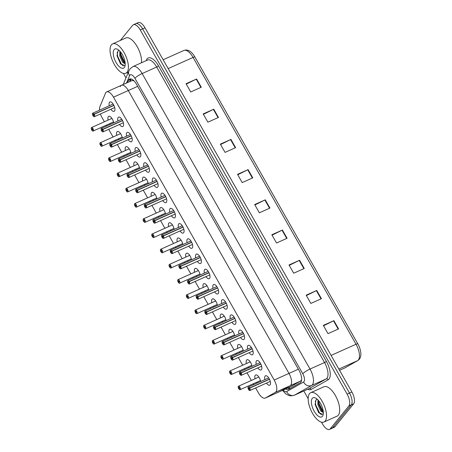 <?xml version="1.0" encoding="UTF-8"?>
<svg xmlns="http://www.w3.org/2000/svg" width="452" height="452" viewBox="0 0 452 452"><rect width="100%" height="100%" fill="white"/><g stroke="black" fill="none" stroke-linecap="round" stroke-linejoin="round"><path stroke-width="0.68" d="M248.56 367.815A5.153 2.249 65.9 0 1 247.99 367.058M246.413 363.532A5.153 2.249 65.9 0 1 246.606 360.052A5.153 2.249 65.9 0 1 247.001 359.747A5.153 2.249 65.9 0 1 249.922 361.414A5.153 2.249 65.9 0 1 251.979 366.284M239.916 352.6A5.153 2.249 65.9 0 1 239.345 351.848M237.769 348.322A5.153 2.249 65.9 0 1 237.967 344.836A5.153 2.249 65.9 0 1 238.357 344.531A5.153 2.249 65.9 0 1 241.278 346.198A5.153 2.249 65.9 0 1 243.334 351.068M231.271 337.384A5.153 2.249 65.9 0 1 230.701 336.633M229.124 333.107A5.153 2.249 65.9 0 1 229.322 329.621A5.153 2.249 65.9 0 1 229.712 329.316A5.153 2.249 65.9 0 1 232.633 330.983A5.153 2.249 65.9 0 1 234.695 335.853M222.627 322.169A5.153 2.249 65.9 0 1 222.062 321.417M220.48 317.892A5.153 2.249 65.9 0 1 220.678 314.406A5.153 2.249 65.9 0 1 221.073 314.1A5.153 2.249 65.9 0 1 223.989 315.773A5.153 2.249 65.9 0 1 226.051 320.637M213.988 306.953A5.153 2.249 65.9 0 1 213.417 306.202M211.841 302.676A5.153 2.249 65.9 0 1 212.033 299.196A5.153 2.249 65.9 0 1 212.429 298.885A5.153 2.249 65.9 0 1 215.35 300.557A5.153 2.249 65.9 0 1 217.406 305.422M205.344 291.743A5.153 2.249 65.9 0 1 204.773 290.986M203.197 287.461A5.153 2.249 65.9 0 1 203.394 283.98A5.153 2.249 65.9 0 1 203.784 283.675A5.153 2.249 65.9 0 1 206.705 285.342A5.153 2.249 65.9 0 1 208.762 290.212M196.699 276.528A5.153 2.249 65.9 0 1 196.134 275.776M194.552 272.251A5.153 2.249 65.9 0 1 194.75 268.765A5.153 2.249 65.9 0 1 195.14 268.46A5.153 2.249 65.9 0 1 198.061 270.126A5.153 2.249 65.9 0 1 200.123 274.997M188.06 261.312A5.153 2.249 65.9 0 1 187.49 260.561M185.913 257.035A5.153 2.249 65.9 0 1 186.105 253.549A5.153 2.249 65.9 0 1 186.501 253.244A5.153 2.249 65.9 0 1 189.416 254.911A5.153 2.249 65.9 0 1 191.478 259.781M179.416 246.097A5.153 2.249 65.9 0 1 178.845 245.346M177.269 241.82A5.153 2.249 65.9 0 1 177.466 238.334A5.153 2.249 65.9 0 1 177.856 238.029A5.153 2.249 65.9 0 1 180.777 239.701A5.153 2.249 65.9 0 1 182.834 244.566M170.771 230.882A5.153 2.249 65.9 0 1 170.201 230.13M168.624 226.605A5.153 2.249 65.9 0 1 168.822 223.124A5.153 2.249 65.9 0 1 169.212 222.813A5.153 2.249 65.9 0 1 172.133 224.486A5.153 2.249 65.9 0 1 174.189 229.35M162.127 215.672A5.153 2.249 65.9 0 1 161.562 214.915M159.98 211.389A5.153 2.249 65.9 0 1 160.177 207.909A5.153 2.249 65.9 0 1 160.567 207.604A5.153 2.249 65.9 0 1 163.488 209.27A5.153 2.249 65.9 0 1 165.551 214.141M153.488 200.456A5.153 2.249 65.9 0 1 152.917 199.705M151.341 196.179A5.153 2.249 65.9 0 1 151.533 192.693A5.153 2.249 65.9 0 1 151.928 192.388A5.153 2.249 65.9 0 1 154.85 194.055A5.153 2.249 65.9 0 1 156.906 198.925M144.843 185.241A5.153 2.249 65.9 0 1 144.273 184.489M142.696 180.964A5.153 2.249 65.9 0 1 142.894 177.478A5.153 2.249 65.9 0 1 143.284 177.173A5.153 2.249 65.9 0 1 146.205 178.839A5.153 2.249 65.9 0 1 148.262 183.71M136.199 170.025A5.153 2.249 65.9 0 1 135.634 169.274M134.052 165.748A5.153 2.249 65.9 0 1 134.25 162.262A5.153 2.249 65.9 0 1 134.639 161.957A5.153 2.249 65.9 0 1 137.561 163.63A5.153 2.249 65.9 0 1 139.623 168.494M127.56 154.81A5.153 2.249 65.9 0 1 126.989 154.059M125.407 150.533A5.153 2.249 65.9 0 1 125.605 147.053A5.153 2.249 65.9 0 1 126.001 146.742A5.153 2.249 65.9 0 1 128.916 148.414A5.153 2.249 65.9 0 1 130.978 153.279M118.916 139.6A5.153 2.249 65.9 0 1 118.345 138.843M116.769 135.317A5.153 2.249 65.9 0 1 116.966 131.837A5.153 2.249 65.9 0 1 117.356 131.532A5.153 2.249 65.9 0 1 120.277 133.199A5.153 2.249 65.9 0 1 122.334 138.069M110.271 124.385A5.153 2.249 65.9 0 1 109.7 123.633M108.124 120.108A5.153 2.249 65.9 0 1 108.322 116.622A5.153 2.249 65.9 0 1 108.712 116.317A5.153 2.249 65.9 0 1 111.633 117.983A5.153 2.249 65.9 0 1 113.689 122.854M257.199 383.025A5.153 2.249 65.9 0 1 256.634 382.273M255.052 378.748A5.153 2.249 65.9 0 1 255.25 375.267A5.153 2.249 65.9 0 1 255.64 374.957A5.153 2.249 65.9 0 1 258.561 376.629A5.153 2.249 65.9 0 1 260.623 381.494M256.25 364.368A5.153 2.249 65.9 0 1 256.442 360.888A5.153 2.249 65.9 0 1 256.838 360.583A5.153 2.249 65.9 0 1 260.753 363.86A5.153 2.249 65.9 0 1 261.437 369.674A5.153 2.249 65.9 0 1 261.047 369.985A5.153 2.249 65.9 0 1 257.826 367.894M247.606 349.159A5.153 2.249 65.9 0 1 247.803 345.673A5.153 2.249 65.9 0 1 248.193 345.368A5.153 2.249 65.9 0 1 252.114 348.645A5.153 2.249 65.9 0 1 252.792 354.464A5.153 2.249 65.9 0 1 252.402 354.769A5.153 2.249 65.9 0 1 249.182 352.684M238.961 333.943A5.153 2.249 65.9 0 1 239.159 330.457A5.153 2.249 65.9 0 1 239.549 330.152A5.153 2.249 65.9 0 1 243.47 333.429A5.153 2.249 65.9 0 1 244.153 339.249A5.153 2.249 65.9 0 1 243.758 339.554A5.153 2.249 65.9 0 1 240.543 337.469M230.317 318.728A5.153 2.249 65.9 0 1 230.514 315.247A5.153 2.249 65.9 0 1 230.91 314.937A5.153 2.249 65.9 0 1 234.825 318.219A5.153 2.249 65.9 0 1 235.509 324.033A5.153 2.249 65.9 0 1 235.113 324.338A5.153 2.249 65.9 0 1 231.899 322.253M221.678 303.512A5.153 2.249 65.9 0 1 221.875 300.032A5.153 2.249 65.9 0 1 222.265 299.721A5.153 2.249 65.9 0 1 226.181 303.004A5.153 2.249 65.9 0 1 226.864 308.818A5.153 2.249 65.9 0 1 226.475 309.123A5.153 2.249 65.9 0 1 223.254 307.038M213.033 288.297A5.153 2.249 65.9 0 1 213.231 284.816A5.153 2.249 65.9 0 1 213.621 284.511A5.153 2.249 65.9 0 1 217.542 287.788A5.153 2.249 65.9 0 1 218.22 293.602A5.153 2.249 65.9 0 1 217.83 293.913A5.153 2.249 65.9 0 1 214.61 291.822M204.389 273.087A5.153 2.249 65.9 0 1 204.587 269.601A5.153 2.249 65.9 0 1 204.976 269.296A5.153 2.249 65.9 0 1 208.897 272.573A5.153 2.249 65.9 0 1 209.581 278.392A5.153 2.249 65.9 0 1 209.186 278.698A5.153 2.249 65.9 0 1 205.971 276.613M195.75 257.872A5.153 2.249 65.9 0 1 195.942 254.386A5.153 2.249 65.9 0 1 196.337 254.08A5.153 2.249 65.9 0 1 200.253 257.357A5.153 2.249 65.9 0 1 200.937 263.177A5.153 2.249 65.9 0 1 200.547 263.482A5.153 2.249 65.9 0 1 197.326 261.397M187.105 242.656A5.153 2.249 65.9 0 1 187.303 239.176A5.153 2.249 65.9 0 1 187.693 238.865A5.153 2.249 65.9 0 1 191.614 242.148A5.153 2.249 65.9 0 1 192.292 247.962A5.153 2.249 65.9 0 1 191.902 248.267A5.153 2.249 65.9 0 1 188.682 246.182M178.461 227.441A5.153 2.249 65.9 0 1 178.659 223.96A5.153 2.249 65.9 0 1 179.048 223.65A5.153 2.249 65.9 0 1 182.97 226.932A5.153 2.249 65.9 0 1 183.653 232.746A5.153 2.249 65.9 0 1 183.258 233.051A5.153 2.249 65.9 0 1 180.037 230.966M169.816 212.225A5.153 2.249 65.9 0 1 170.014 208.745A5.153 2.249 65.9 0 1 170.41 208.44A5.153 2.249 65.9 0 1 174.325 211.717A5.153 2.249 65.9 0 1 175.009 217.531A5.153 2.249 65.9 0 1 174.613 217.841A5.153 2.249 65.9 0 1 171.398 215.751M161.178 197.015A5.153 2.249 65.9 0 1 161.37 193.529A5.153 2.249 65.9 0 1 161.765 193.224A5.153 2.249 65.9 0 1 165.681 196.501A5.153 2.249 65.9 0 1 166.364 202.321A5.153 2.249 65.9 0 1 165.974 202.626A5.153 2.249 65.9 0 1 162.754 200.541M152.533 181.8A5.153 2.249 65.9 0 1 152.731 178.314A5.153 2.249 65.9 0 1 153.121 178.009A5.153 2.249 65.9 0 1 157.042 181.286A5.153 2.249 65.9 0 1 157.72 187.105A5.153 2.249 65.9 0 1 157.33 187.41A5.153 2.249 65.9 0 1 154.109 185.326M143.889 166.585A5.153 2.249 65.9 0 1 144.086 163.104A5.153 2.249 65.9 0 1 144.476 162.793A5.153 2.249 65.9 0 1 148.397 166.076A5.153 2.249 65.9 0 1 149.081 171.89A5.153 2.249 65.9 0 1 148.685 172.195A5.153 2.249 65.9 0 1 145.471 170.11M135.25 151.369A5.153 2.249 65.9 0 1 135.442 147.889A5.153 2.249 65.9 0 1 135.837 147.578A5.153 2.249 65.9 0 1 139.753 150.861A5.153 2.249 65.9 0 1 140.436 156.674A5.153 2.249 65.9 0 1 140.047 156.98A5.153 2.249 65.9 0 1 136.826 154.895M126.605 136.154A5.153 2.249 65.9 0 1 126.803 132.673A5.153 2.249 65.9 0 1 127.193 132.368A5.153 2.249 65.9 0 1 131.108 135.645A5.153 2.249 65.9 0 1 131.792 141.459A5.153 2.249 65.9 0 1 131.402 141.77A5.153 2.249 65.9 0 1 128.182 139.679M117.961 120.944A5.153 2.249 65.9 0 1 118.158 117.458A5.153 2.249 65.9 0 1 118.548 117.153A5.153 2.249 65.9 0 1 122.469 120.43A5.153 2.249 65.9 0 1 123.147 126.249A5.153 2.249 65.9 0 1 122.758 126.554A5.153 2.249 65.9 0 1 119.537 124.469M109.316 105.728A5.153 2.249 65.9 0 1 109.514 102.242A5.153 2.249 65.9 0 1 109.904 101.937A5.153 2.249 65.9 0 1 113.825 105.214A5.153 2.249 65.9 0 1 114.509 111.034A5.153 2.249 65.9 0 1 114.113 111.339A5.153 2.249 65.9 0 1 110.898 109.254M264.889 379.584A5.153 2.249 65.9 0 1 265.087 376.104A5.153 2.249 65.9 0 1 265.477 375.793A5.153 2.249 65.9 0 1 269.398 379.075A5.153 2.249 65.9 0 1 270.081 384.889A5.153 2.249 65.9 0 1 269.686 385.194A5.153 2.249 65.9 0 1 266.471 383.11M279.89 391.517A9.656 4.221 -114.1 0 0 280.054 391.455A9.656 4.221 -114.1 0 0 280.212 391.37L290.178 385.709A9.656 4.221 -114.1 0 0 290.755 385.217A9.656 4.221 -114.1 0 0 288.992 373.397L128.306 90.541A9.656 4.221 -114.1 0 0 121.447 85.304A9.656 4.221 -114.1 0 0 120.277 86.626M255.623 387.963L258.391 392.839A9.656 4.221 -114.1 0 0 265.251 398.076A9.656 4.221 -114.1 0 0 265.409 397.997L275.381 392.336A9.656 4.221 -114.1 0 0 275.957 391.839A9.656 4.221 -114.1 0 0 274.189 380.025L113.503 97.169A9.656 4.221 -114.1 0 0 106.644 91.931A9.656 4.221 -114.1 0 0 105.474 93.253L99.909 106.661A9.656 4.221 -114.1 0 0 99.559 110.096M100.417 113.944A9.656 4.221 -114.1 0 0 102.112 117.729L104.406 121.769M106.322 125.142L106.779 125.95M108.695 129.323L113.045 136.984M114.966 140.357L115.424 141.16M117.339 144.538L121.69 152.2M123.605 155.573L124.063 156.375M125.984 159.748L130.334 167.415M132.25 170.788L132.707 171.59M134.623 174.964L138.979 182.625M140.894 186.004L141.352 186.806M143.267 190.179L147.618 197.84M149.539 201.213L149.991 202.021M151.912 205.394L156.262 213.056M158.177 216.429L158.635 217.231M160.55 220.61L164.907 228.271M166.822 231.644L167.28 232.447M169.195 235.82L173.551 243.487M175.466 246.86L175.924 247.662M177.839 251.035L182.19 258.697M184.111 262.075L184.563 262.878M186.484 266.251L190.834 273.912M192.75 277.285L193.207 278.093M195.123 281.466L199.479 289.127M201.394 292.5L201.852 293.303M203.767 296.681L208.118 304.343M210.039 307.716L210.491 308.518M212.412 311.891L216.762 319.558M218.678 322.931L219.135 323.734M221.051 327.107L225.407 334.768M227.322 338.147L227.78 338.949M229.695 342.322L234.051 349.984M235.967 353.357L236.424 354.165M238.34 357.538L242.69 365.199M244.611 368.572L245.063 369.374M246.984 372.753L251.335 380.414M253.25 383.788L253.708 384.59M291.178 386.46L280.212 391.37A9.656 4.221 -114.1 0 1 280.054 391.455L291.02 386.545L301.676 380.33M265.409 397.997L280.212 391.37L290.178 385.709A9.656 4.221 -114.1 0 0 290.755 385.217A9.656 4.221 -114.1 0 0 288.992 373.397L128.306 90.541A9.656 4.221 -114.1 0 0 121.447 85.304L106.644 91.931M134.063 80.925L132.182 80.501L121.447 85.304M135.041 24.238A9.656 4.221 65.9 0 1 135.775 23.662A9.656 4.221 65.9 0 1 142.634 28.905L349.503 393.059A9.656 4.221 65.9 0 1 351.266 404.873L332.621 427.761A9.656 4.221 65.9 0 1 331.887 428.338A9.656 4.221 65.9 0 0 332.621 427.761L351.266 404.873A9.656 4.221 65.9 0 0 349.503 393.059L142.634 28.905A9.656 4.221 65.9 0 0 135.775 23.662L138.154 22.6A9.656 4.221 65.9 0 1 145.013 27.838L351.882 391.991A9.656 4.221 65.9 0 1 353.645 403.805L335.005 426.694A9.656 4.221 65.9 0 1 334.265 427.27L329.508 429.4A9.656 4.221 65.9 0 1 322.655 424.162L321.525 422.179M186.258 84.112L196.236 79.173A2.576 0.497 -29.6 0 1 196.614 78.993L186.038 83.727L190.721 91.965L201.293 87.23L196.614 78.993M203.423 114.322L213.395 109.378A2.576 0.497 -29.6 0 1 213.773 109.203L203.202 113.932L207.88 122.176L218.452 117.441L213.773 109.203M220.582 144.527L230.554 139.589A2.576 0.497 -29.6 0 1 230.932 139.414L220.361 144.143L225.045 152.38L235.616 147.651L230.932 139.414M237.741 174.738L247.719 169.799A2.576 0.497 -29.6 0 1 248.097 169.619L237.526 174.353L242.204 182.591L252.775 177.856L248.097 169.619M323.547 325.785L333.519 320.841A2.576 0.497 -29.6 0 1 333.904 320.666L323.327 325.395L328.011 333.638L338.582 328.903L333.904 320.666M306.388 295.574L316.36 290.636A2.576 0.497 -29.6 0 1 316.739 290.455L306.168 295.19L310.846 303.428L321.423 298.693L316.739 290.455M289.223 265.364L299.201 260.425A2.576 0.497 -29.6 0 1 299.58 260.245L289.009 264.979L293.687 273.217L304.258 268.488L299.58 260.245M272.064 235.153L282.037 230.215A2.576 0.497 -29.6 0 1 282.415 230.04L271.844 234.769L276.528 243.006L287.099 238.277L282.415 230.04M254.905 204.948L264.878 200.01A2.576 0.497 -29.6 0 1 265.256 199.829L254.685 204.564L259.363 212.802L269.934 208.067L265.256 199.829M194.88 56.992A3.22 0.621 150.4 0 0 193.077 57.427A12.876 5.622 -114.1 0 0 183.936 50.443C186.868 49.375 189.721 50.426 192.501 53.602A11.3 4.938 65.9 0 1 194.88 56.992L357.814 343.814A11.3 4.938 65.9 0 1 360.747 352.277C361.125 355.193 360.651 357.526 359.306 359.289L357.826 360.549L344.531 368.069A12.876 5.622 -114.1 0 0 344.746 367.968A3.22 2.893 60.4 0 0 344.966 367.855M285.607 388.963A9.656 4.221 -114.1 0 0 288.382 389.471A9.656 4.221 -114.1 0 0 288.54 389.392L300.258 382.742A9.656 4.221 -114.1 0 0 300.834 382.245A9.656 4.221 -114.1 0 0 299.066 370.431L136.504 84.27A9.656 4.221 -114.1 0 0 129.645 79.032A9.656 4.221 -114.1 0 0 128.475 80.354L127.56 82.569M120.334 40.437L132.662 25.306A9.656 4.221 65.9 0 1 133.396 24.73A9.656 4.221 65.9 0 1 140.256 29.968L347.125 394.121A9.656 4.221 65.9 0 1 348.887 405.936L330.242 428.824A9.656 4.221 65.9 0 1 329.508 429.4M308.168 398.67L303.812 390.991M125.967 77.93L123.396 73.405M129.673 81.626L130.588 79.411A9.656 4.221 65.9 0 1 130.854 78.897M289.777 388.692A9.656 4.221 65.9 0 1 287.726 388.019M248.063 387.415A1.932 0.842 65.9 0 1 248.199 387.104A1.932 0.842 65.9 0 1 248.346 386.991A1.932 0.842 65.9 0 1 249.679 387.969L249.606 388.019A1.864 0.814 -114.1 0 0 248.176 387.183A1.864 0.814 -114.1 0 0 248.521 389.471A1.864 0.814 -114.1 0 0 249.99 390.37A1.864 0.814 -114.1 0 0 249.685 388.155L269.499 379.273M249.685 388.155L249.346 389.364L248.769 388.228L249.391 388.46M249.679 387.969L269.426 379.126M249.261 388.517L249.606 388.019M238.729 388.714L238.724 388.703A1.864 0.814 -114.1 0 0 240.148 389.534A1.864 0.814 -114.1 0 0 239.809 387.251A1.864 0.814 -114.1 0 0 238.34 386.347A1.864 0.814 -114.1 0 0 238.645 388.562L238.882 388.466M238.645 388.562L238.984 387.353L239.56 388.488L239.063 388.206L239.56 387.98M239.063 388.206L238.724 388.703M239.04 388.155L239.543 387.929M239.554 371.894A1.932 0.842 65.9 0 1 239.701 371.776A1.932 0.842 65.9 0 1 241.035 372.753L240.961 372.804A1.864 0.814 -114.1 0 0 239.532 371.968A1.864 0.814 -114.1 0 0 239.876 374.256A1.864 0.814 -114.1 0 0 241.345 375.154A1.864 0.814 -114.1 0 0 241.04 372.94L260.855 364.063M241.04 372.94L240.701 374.149L240.125 373.013L240.752 373.245M241.035 372.753L260.781 363.911M240.622 373.301L240.961 372.804M230.78 356.99A1.932 0.842 65.9 0 1 230.915 356.679A1.932 0.842 65.9 0 1 231.062 356.56A1.932 0.842 65.9 0 1 232.39 357.538L232.322 357.588A1.864 0.814 -114.1 0 0 230.893 356.758A1.864 0.814 -114.1 0 0 231.232 359.041A1.864 0.814 -114.1 0 0 232.701 359.945A1.864 0.814 -114.1 0 0 232.396 357.73L252.21 348.848M232.396 357.73L232.057 358.939L231.486 357.798L232.108 358.029M232.39 357.538L252.137 348.701M231.978 358.086L232.322 357.588M222.135 341.774A1.932 0.842 65.9 0 1 222.271 341.463A1.932 0.842 65.9 0 1 222.418 341.35A1.932 0.842 65.9 0 1 223.746 342.322L223.678 342.373A1.864 0.814 -114.1 0 0 222.248 341.542A1.864 0.814 -114.1 0 0 222.593 343.825A1.864 0.814 -114.1 0 0 224.056 344.729A1.864 0.814 -114.1 0 0 223.757 342.514L243.566 333.632M223.757 342.514L223.361 342.921L223.463 343.684L222.842 342.588L223.463 342.814M223.746 342.322L243.498 333.486M223.333 342.87L223.678 342.373M213.626 326.248A1.932 0.842 65.9 0 1 213.773 326.135A1.932 0.842 65.9 0 1 215.107 327.112L215.033 327.158A1.864 0.814 -114.1 0 0 213.604 326.327A1.864 0.814 -114.1 0 0 213.949 328.61A1.864 0.814 -114.1 0 0 215.418 329.514A1.864 0.814 -114.1 0 0 215.112 327.299L234.927 318.417M215.112 327.299L214.717 327.706L214.824 328.468L214.197 327.372L214.819 327.598M215.107 327.112L234.854 318.27M214.689 327.66L215.033 327.158M230.113 373.488L230.079 373.488A1.864 0.814 -114.1 0 0 231.509 374.318A1.864 0.814 -114.1 0 0 231.164 372.036A1.864 0.814 -114.1 0 0 229.695 371.132A1.864 0.814 -114.1 0 0 230 373.346L230.243 373.25M230 373.346L230.339 372.137L230.915 373.279L230.424 372.99L230.915 372.764M230.424 372.99L230.079 373.488C230.927 374.476 231.384 374.798 231.447 374.465A1.932 0.842 65.9 0 1 230.938 374.392M230.396 372.94L230.899 372.714M221.469 358.278L221.435 358.272A1.864 0.814 -114.1 0 0 222.864 359.103A1.864 0.814 -114.1 0 0 222.525 356.82A1.864 0.814 -114.1 0 0 221.056 355.922A1.864 0.814 -114.1 0 0 221.356 358.137L221.599 358.041M221.356 358.137L221.695 356.927L222.271 358.063L221.779 357.775L222.277 357.555M221.779 357.775L221.435 358.272M221.751 357.724L222.26 357.498M212.434 340.627A1.932 0.842 65.9 0 1 212.581 340.514L212.417 340.638C212.141 340.881 212.237 341.644 212.711 342.927L213.056 341.712L213.626 342.848L213.135 342.559L212.796 343.057A1.864 0.814 -114.1 0 0 214.22 343.893A1.864 0.814 -114.1 0 0 213.881 341.605A1.864 0.814 -114.1 0 0 212.412 340.706A1.864 0.814 -114.1 0 0 212.717 342.921L212.954 342.825M213.135 342.559L213.632 342.339M213.107 342.514L213.615 342.288M309.558 393.613A16.097 7.029 65.9 0 1 310.778 392.652A16.097 7.029 65.9 0 1 323.027 402.901A16.097 7.029 65.9 0 1 325.157 421.078A16.097 7.029 65.9 0 1 323.931 422.038A16.097 7.029 65.9 0 1 311.688 411.789A16.097 7.029 65.9 0 1 309.558 393.613M310.778 392.652L323.943 386.759A16.097 7.029 65.9 0 1 336.186 397.009A16.097 7.029 65.9 0 1 338.316 415.185A16.097 7.029 65.9 0 1 337.096 416.145L323.931 422.038M318.558 400.591L318.716 404.325L321.638 410.727L323.321 412.128M317.999 399.958L317.875 404.698L320.847 411.162L323.344 412.619M322.445 416.298A10.498 4.582 65.9 0 1 314.191 411.23A10.498 4.582 65.9 0 1 312.27 398.393A10.498 4.582 65.9 0 1 315.637 398.059A10.498 4.582 65.9 0 1 321.541 405.472A10.498 4.582 65.9 0 1 323.135 414.812A10.498 4.582 65.9 0 1 322.445 416.298M317.344 399.302L316.055 399.8L315.146 404.54L318.711 412.744L322.982 414.343L323.299 413.868M318.49 402.856L322.022 411.156M315.101 404.15L318.909 412.964M318.683 400.738L319.072 403.433L323.316 411.998M315.321 401.031L315.711 404.935L319.75 413.281L321.536 414.795M111.424 44.838A16.097 7.029 65.9 0 1 112.65 43.878A16.097 7.029 65.9 0 1 124.893 54.127A16.097 7.029 65.9 0 1 127.023 72.297A16.097 7.029 65.9 0 1 125.797 73.258A16.097 7.029 65.9 0 1 113.554 63.009A16.097 7.029 65.9 0 1 111.424 44.838M112.65 43.878L125.809 37.985A16.097 7.029 65.9 0 1 136.414 45.336A16.097 7.029 65.9 0 1 141.493 62.755M120.43 51.816L120.582 55.551L123.503 61.952L125.193 63.353M119.87 51.183L119.746 55.924L122.712 62.382L125.21 63.845M124.311 67.523A10.498 4.582 65.9 0 1 116.057 62.455A10.498 4.582 65.9 0 1 114.136 49.613A10.498 4.582 65.9 0 1 117.509 49.285A10.498 4.582 65.9 0 1 123.407 56.698A10.498 4.582 65.9 0 1 125.006 66.032A10.498 4.582 65.9 0 1 124.311 67.523M119.215 50.528L117.921 51.019L117.017 55.76L120.582 63.969L124.848 65.568L125.164 65.094M120.362 54.082L123.888 62.376M116.966 55.376L120.774 64.19M120.548 51.963L120.938 54.658L125.181 63.223M117.192 52.251L117.582 56.161L121.622 64.506L123.402 66.015M204.846 311.343A1.932 0.842 65.9 0 1 204.982 311.032A1.932 0.842 65.9 0 1 205.129 310.919A1.932 0.842 65.9 0 1 206.462 311.897L206.389 311.948A1.864 0.814 -114.1 0 0 204.965 311.112A1.864 0.814 -114.1 0 0 205.304 313.4A1.864 0.814 -114.1 0 0 206.773 314.298A1.864 0.814 -114.1 0 0 206.468 312.083L226.282 303.202M206.468 312.083L206.129 313.292L205.558 312.157L206.18 312.388M206.462 311.897L226.209 303.055M206.05 312.445L206.389 311.948M196.208 296.128A1.932 0.842 65.9 0 1 196.343 295.823A1.932 0.842 65.9 0 1 196.49 295.704A1.932 0.842 65.9 0 1 197.818 296.681L197.75 296.732A1.864 0.814 -114.1 0 0 196.321 295.902A1.864 0.814 -114.1 0 0 196.66 298.184A1.864 0.814 -114.1 0 0 198.129 299.083A1.864 0.814 -114.1 0 0 197.829 296.868L217.638 287.992M197.829 296.868L197.49 298.077L196.914 296.941L197.535 297.173M197.818 296.681L217.565 287.839M197.405 297.23L197.75 296.732M187.563 280.918A1.932 0.842 65.9 0 1 187.699 280.607A1.932 0.842 65.9 0 1 187.846 280.489A1.932 0.842 65.9 0 1 189.173 281.466L189.105 281.517A1.864 0.814 -114.1 0 0 187.676 280.686A1.864 0.814 -114.1 0 0 188.021 282.969A1.864 0.814 -114.1 0 0 189.484 283.873A1.864 0.814 -114.1 0 0 189.185 281.658L208.999 272.776M189.185 281.658L188.789 282.065L188.896 282.828L188.269 281.726L188.891 281.958M189.173 281.466L208.926 272.629M188.761 282.014L189.105 281.517M204.185 327.847L204.151 327.841A1.864 0.814 -114.1 0 0 205.581 328.677A1.864 0.814 -114.1 0 0 205.236 326.395A1.864 0.814 -114.1 0 0 203.767 325.491A1.864 0.814 -114.1 0 0 204.072 327.706L204.31 327.61M203.654 325.722A1.932 0.842 65.9 0 1 203.762 325.451C203.496 325.666 203.598 326.429 204.067 327.711L204.411 326.497L204.988 327.632L204.49 327.344L204.988 327.124M204.49 327.344L204.151 327.841M204.468 327.299L204.971 327.073M195.541 312.631L195.507 312.631A1.864 0.814 -114.1 0 0 196.936 313.462A1.864 0.814 -114.1 0 0 196.592 311.179A1.864 0.814 -114.1 0 0 195.128 310.275A1.864 0.814 -114.1 0 0 195.428 312.49L195.671 312.394M195.145 310.196A1.932 0.842 65.9 0 1 195.292 310.083L195.128 310.213C194.852 310.451 194.953 311.213 195.422 312.496L195.767 311.281L196.343 312.417L195.852 312.134L196.349 311.908M195.852 312.134L195.507 312.631C196.354 313.62 196.812 313.942 196.874 313.609A1.932 0.842 65.9 0 1 196.366 313.535M195.823 312.083L196.326 311.857M186.902 297.416L186.862 297.416A1.864 0.814 -114.1 0 0 188.292 298.247A1.864 0.814 -114.1 0 0 187.953 295.964A1.864 0.814 -114.1 0 0 186.484 295.06A1.864 0.814 -114.1 0 0 186.783 297.275L187.026 297.179M186.506 294.986A1.932 0.842 65.9 0 1 186.653 294.868L186.484 294.998C186.213 295.235 186.309 295.998 186.783 297.286L187.122 296.066L187.699 297.207L187.207 296.919L187.704 296.693M187.207 296.919L186.862 297.416C187.71 298.405 188.168 298.727 188.23 298.393A1.932 0.842 65.9 0 1 187.727 298.32M187.179 296.868L187.687 296.642M178.919 265.703A1.932 0.842 65.9 0 1 179.054 265.392A1.932 0.842 65.9 0 1 179.201 265.279A1.932 0.842 65.9 0 1 180.534 266.251L180.461 266.301A1.864 0.814 -114.1 0 0 179.032 265.471A1.864 0.814 -114.1 0 0 179.376 267.753A1.864 0.814 -114.1 0 0 180.845 268.657A1.864 0.814 -114.1 0 0 180.54 266.443L200.355 257.561M180.54 266.443L180.201 267.652L179.625 266.516L180.252 266.742M180.534 266.251L200.281 257.414M180.122 266.799L180.461 266.301M170.274 250.487A1.932 0.842 65.9 0 1 170.415 250.176A1.932 0.842 65.9 0 1 170.562 250.063A1.932 0.842 65.9 0 1 171.89 251.041L171.816 251.086A1.864 0.814 -114.1 0 0 170.393 250.255A1.864 0.814 -114.1 0 0 170.732 252.538A1.864 0.814 -114.1 0 0 172.201 253.442A1.864 0.814 -114.1 0 0 171.896 251.227L191.71 242.345M171.896 251.227L171.557 252.436L170.986 251.301L171.607 251.527M171.89 251.041L191.637 242.199M171.477 251.589L171.816 251.086M161.771 234.961A1.932 0.842 65.9 0 1 161.918 234.848A1.932 0.842 65.9 0 1 163.245 235.825L163.178 235.876A1.864 0.814 -114.1 0 0 161.748 235.04A1.864 0.814 -114.1 0 0 162.087 237.328A1.864 0.814 -114.1 0 0 163.556 238.227A1.864 0.814 -114.1 0 0 163.257 236.012L183.066 227.13M163.257 236.012L162.918 237.221L162.341 236.085L162.963 236.317M163.245 235.825L182.998 226.983M162.833 236.373L163.178 235.876M152.991 220.056A1.932 0.842 65.9 0 1 153.126 219.751A1.932 0.842 65.9 0 1 153.273 219.632A1.932 0.842 65.9 0 1 154.607 220.61L154.533 220.661A1.864 0.814 -114.1 0 0 153.104 219.83A1.864 0.814 -114.1 0 0 153.448 222.113A1.864 0.814 -114.1 0 0 154.917 223.011A1.864 0.814 -114.1 0 0 154.612 220.796L174.427 211.92M154.612 220.796L154.273 222.005L153.697 220.87L154.318 221.101M154.607 220.61L174.353 211.768M154.188 221.158L154.533 220.661M144.346 204.846A1.932 0.842 65.9 0 1 144.482 204.536A1.932 0.842 65.9 0 1 144.629 204.417A1.932 0.842 65.9 0 1 145.962 205.394L145.889 205.445A1.864 0.814 -114.1 0 0 144.465 204.615A1.864 0.814 -114.1 0 0 144.804 206.897A1.864 0.814 -114.1 0 0 146.273 207.801A1.864 0.814 -114.1 0 0 145.968 205.587L165.782 196.705M145.968 205.587L145.629 206.796L145.052 205.654L145.68 205.886M145.962 205.394L165.709 196.558M145.55 205.942L145.889 205.445M178.257 282.206L178.224 282.201A1.864 0.814 -114.1 0 0 179.647 283.031A1.864 0.814 -114.1 0 0 179.308 280.748A1.864 0.814 -114.1 0 0 177.839 279.85A1.864 0.814 -114.1 0 0 178.144 282.065L178.382 281.969M177.862 279.771A1.932 0.842 65.9 0 1 178.009 279.652L177.845 279.782C177.568 280.025 177.664 280.782 178.139 282.071L178.483 280.856L179.054 281.991L178.563 281.703L179.06 281.483M178.563 281.703L178.224 282.201M178.534 281.652L179.043 281.426M169.217 264.556A1.932 0.842 65.9 0 1 169.364 264.443L169.201 264.567C168.924 264.81 169.025 265.573 169.494 266.855L169.839 265.64L170.415 266.776L169.924 266.488L169.579 266.985A1.864 0.814 -114.1 0 0 171.009 267.821A1.864 0.814 -114.1 0 0 170.664 265.533A1.864 0.814 -114.1 0 0 169.195 264.635A1.864 0.814 -114.1 0 0 169.5 266.849L169.737 266.753M169.924 266.488L170.415 266.268M169.895 266.443L170.398 266.217M160.573 249.34A1.932 0.842 65.9 0 1 160.72 249.227A1.932 0.842 65.9 0 1 162.195 250.453A1.932 0.842 65.9 0 1 162.449 252.634A1.932 0.842 65.9 0 1 162.302 252.753C162.24 253.086 161.782 252.764 160.935 251.781L160.935 251.77A1.864 0.814 -114.1 0 0 162.364 252.606A1.864 0.814 -114.1 0 0 162.019 250.323A1.864 0.814 -114.1 0 0 160.556 249.419A1.864 0.814 -114.1 0 0 160.855 251.634L161.098 251.538M160.855 251.634L161.195 250.425L161.771 251.561L161.279 251.272L161.776 251.052M161.279 251.272L160.935 251.77M161.251 251.227L161.76 251.001M151.934 234.125A1.932 0.842 65.9 0 1 152.081 234.012L151.912 234.142C151.64 234.379 151.736 235.142 152.211 236.424L152.556 235.209L153.126 236.345L152.635 236.063L152.29 236.56A1.864 0.814 -114.1 0 0 153.72 237.39A1.864 0.814 -114.1 0 0 153.381 235.108A1.864 0.814 -114.1 0 0 151.912 234.204A1.864 0.814 -114.1 0 0 152.211 236.419L152.454 236.323M152.635 236.063L153.132 235.837M152.607 236.012L153.115 235.786M143.29 218.915A1.932 0.842 65.9 0 1 143.437 218.796A1.932 0.842 65.9 0 1 144.906 220.028A1.932 0.842 65.9 0 1 145.16 222.209A1.932 0.842 65.9 0 1 145.013 222.322C144.956 222.655 144.499 222.333 143.646 221.356L143.651 221.344A1.864 0.814 -114.1 0 0 145.075 222.175A1.864 0.814 -114.1 0 0 144.736 219.892A1.864 0.814 -114.1 0 0 143.267 218.988A1.864 0.814 -114.1 0 0 143.572 221.203L143.809 221.107M143.572 221.203L143.911 219.994L144.487 221.135L143.99 220.847L144.487 220.621M143.99 220.847L143.651 221.344M143.968 220.796L144.47 220.57M135.707 189.631A1.932 0.842 65.9 0 1 135.843 189.32A1.932 0.842 65.9 0 1 135.99 189.207A1.932 0.842 65.9 0 1 137.318 190.179L137.25 190.23A1.864 0.814 -114.1 0 0 135.82 189.399A1.864 0.814 -114.1 0 0 136.159 191.682A1.864 0.814 -114.1 0 0 137.628 192.586A1.864 0.814 -114.1 0 0 137.329 190.371L157.138 181.489M137.329 190.371L136.933 190.778L137.035 191.541L136.414 190.445L137.035 190.671M137.318 190.179L157.064 181.342M136.905 190.727L137.25 190.23M127.063 174.415A1.932 0.842 65.9 0 1 127.198 174.105A1.932 0.842 65.9 0 1 127.345 173.992A1.932 0.842 65.9 0 1 128.673 174.969L128.605 175.014A1.864 0.814 -114.1 0 0 127.176 174.184A1.864 0.814 -114.1 0 0 127.52 176.466A1.864 0.814 -114.1 0 0 128.984 177.37A1.864 0.814 -114.1 0 0 128.684 175.156L148.493 166.274M128.684 175.156L128.289 175.562L128.391 176.325L127.769 175.229L128.391 175.455M128.673 174.969L148.425 166.127M128.261 175.517L128.605 175.014M118.418 159.2A1.932 0.842 65.9 0 1 118.554 158.889A1.932 0.842 65.9 0 1 118.701 158.776A1.932 0.842 65.9 0 1 120.034 159.754L119.961 159.805A1.864 0.814 -114.1 0 0 118.531 158.968A1.864 0.814 -114.1 0 0 118.876 161.257A1.864 0.814 -114.1 0 0 120.345 162.155A1.864 0.814 -114.1 0 0 120.04 159.94L139.854 151.058M120.04 159.94L119.701 161.149L119.125 160.014L119.746 160.245M120.034 159.754L139.781 150.911M119.616 160.302L119.961 159.805M109.774 143.985A1.932 0.842 65.9 0 1 109.909 143.679A1.932 0.842 65.9 0 1 110.056 143.561A1.932 0.842 65.9 0 1 111.39 144.538L111.316 144.589A1.864 0.814 -114.1 0 0 109.892 143.759A1.864 0.814 -114.1 0 0 110.231 146.041A1.864 0.814 -114.1 0 0 111.7 146.94A1.864 0.814 -114.1 0 0 111.395 144.725L131.21 135.849M111.395 144.725L111.056 145.934L110.486 144.798L111.107 145.03M111.39 144.538L131.136 135.696M110.977 145.086L111.316 144.589M101.135 128.775A1.932 0.842 65.9 0 1 101.271 128.464A1.932 0.842 65.9 0 1 101.417 128.345A1.932 0.842 65.9 0 1 102.745 129.323L102.677 129.374A1.864 0.814 -114.1 0 0 101.248 128.543A1.864 0.814 -114.1 0 0 101.587 130.826A1.864 0.814 -114.1 0 0 103.056 131.73A1.864 0.814 -114.1 0 0 102.757 129.515L122.565 120.633M102.757 129.515L102.361 129.922L102.463 130.684L101.841 129.583L102.463 129.814M102.745 129.323L122.492 120.486M102.333 129.871L102.677 129.374M92.49 113.559A1.932 0.842 65.9 0 1 92.626 113.249A1.932 0.842 65.9 0 1 92.773 113.136A1.932 0.842 65.9 0 1 94.101 114.107L94.033 114.158A1.864 0.814 -114.1 0 0 92.603 113.328A1.864 0.814 -114.1 0 0 92.948 115.61A1.864 0.814 -114.1 0 0 94.411 116.514A1.864 0.814 -114.1 0 0 94.112 114.299L113.927 105.418M94.112 114.299L93.717 114.706L93.824 115.469L93.197 114.373L93.818 114.599M94.101 114.107L113.853 105.271M93.688 114.655L94.033 114.158M134.645 203.699A1.932 0.842 65.9 0 1 134.792 203.581L134.628 203.711C134.351 203.954 134.453 204.711 134.922 205.999L135.267 204.784L135.843 205.92L135.351 205.632L135.007 206.129A1.864 0.814 -114.1 0 0 136.436 206.959A1.864 0.814 -114.1 0 0 136.092 204.677A1.864 0.814 -114.1 0 0 134.623 203.779A1.864 0.814 -114.1 0 0 134.928 205.993L135.171 205.897M135.351 205.632L135.843 205.411M135.323 205.581L135.826 205.355M126.006 188.484A1.932 0.842 65.9 0 1 126.153 188.371L125.984 188.495C125.712 188.738 125.809 189.501 126.283 190.784L126.622 189.569L127.198 190.704L126.707 190.416L126.362 190.913A1.864 0.814 -114.1 0 0 127.792 191.75A1.864 0.814 -114.1 0 0 127.453 189.461A1.864 0.814 -114.1 0 0 125.984 188.563A1.864 0.814 -114.1 0 0 126.283 190.778L126.526 190.682M126.707 190.416L127.204 190.196M126.679 190.371L127.187 190.145M117.362 173.269A1.932 0.842 65.9 0 1 117.509 173.156A1.932 0.842 65.9 0 1 118.978 174.382A1.932 0.842 65.9 0 1 119.232 176.562A1.932 0.842 65.9 0 1 119.085 176.681C119.023 177.014 118.571 176.692 117.718 175.709L117.723 175.698A1.864 0.814 -114.1 0 0 119.147 176.534A1.864 0.814 -114.1 0 0 118.808 174.252A1.864 0.814 -114.1 0 0 117.339 173.348A1.864 0.814 -114.1 0 0 117.644 175.562L117.882 175.466M137.86 164.042L117.345 173.285C117.068 173.523 117.164 174.286 117.639 175.568L117.983 174.353L118.554 175.489L118.062 175.201L118.56 174.98M118.062 175.201L117.723 175.698M118.034 175.156L118.543 174.93M108.717 158.053A1.932 0.842 65.9 0 1 108.864 157.94L108.7 158.07C108.423 158.307 108.525 159.07 108.994 160.353L109.339 159.138L109.915 160.274L109.424 159.991L109.079 160.488A1.864 0.814 -114.1 0 0 110.508 161.319A1.864 0.814 -114.1 0 0 110.164 159.036A1.864 0.814 -114.1 0 0 108.695 158.132A1.864 0.814 -114.1 0 0 109 160.347L109.237 160.251M109.424 159.991L109.915 159.765M109.395 159.94L109.898 159.714M100.073 142.843A1.932 0.842 65.9 0 1 100.22 142.725A1.932 0.842 65.9 0 1 101.689 143.956A1.932 0.842 65.9 0 1 101.949 146.137A1.932 0.842 65.9 0 1 101.802 146.25C101.74 146.584 101.282 146.262 100.434 145.284L100.434 145.273A1.864 0.814 -114.1 0 0 101.864 146.103A1.864 0.814 -114.1 0 0 101.519 143.821A1.864 0.814 -114.1 0 0 100.056 142.917A1.864 0.814 -114.1 0 0 100.355 145.132L100.598 145.035M100.355 145.132L100.694 143.922L101.271 145.064L100.779 144.776L101.276 144.55M100.779 144.776L100.434 145.273M100.751 144.725L101.254 144.499M91.801 130.069L91.79 130.057A1.864 0.814 -114.1 0 0 93.219 130.888A1.864 0.814 -114.1 0 0 92.88 128.605A1.864 0.814 -114.1 0 0 91.411 127.707A1.864 0.814 -114.1 0 0 91.711 129.922L91.954 129.826M91.434 127.628A1.932 0.842 65.9 0 1 91.581 127.509L91.411 127.639C91.14 127.882 91.236 128.639 91.711 129.927L92.05 128.713L92.626 129.848L92.135 129.56L92.632 129.34M92.135 129.56L91.79 130.057C92.637 131.046 93.095 131.374 93.157 131.035A1.932 0.842 65.9 0 1 92.654 130.967M92.106 129.509L92.615 129.283M301.151 380.799L275.381 392.336M298.365 369.199L274.189 380.025M137.685 86.343L113.503 97.169M133.029 79.976A9.656 8.034 22.5 0 0 133.284 80.558M288.941 387.471A9.656 8.678 60.4 0 0 290.133 388.488M339.548 370.29L344.746 367.968L357.605 360.662A12.876 5.622 -114.1 0 0 358.374 360.001A12.876 5.622 -114.1 0 0 356.018 344.249A3.22 0.621 -29.6 0 1 357.814 343.814M357.826 360.549A3.22 2.893 60.4 0 1 357.605 360.662L338.847 369.058M331.096 355.402L356.018 344.249L193.077 57.427L168.155 68.585M145.013 27.838L140.256 29.968M351.882 391.991L347.125 394.121M353.645 403.805L348.887 405.936M335.005 426.694L330.242 428.824M264.878 200.01L269.556 208.242M282.037 230.215L286.715 238.447M299.201 260.425L303.874 268.657M316.36 290.636L321.039 298.868M333.519 320.841L338.198 329.073M247.719 169.799L252.391 178.031M230.554 139.589L235.232 147.821M213.395 109.378L218.073 117.61M196.236 79.173L200.908 87.405M283.234 390.031A6.441 2.814 -114.1 0 0 286.63 391.624L303.58 381.996A6.441 2.814 -114.1 0 0 303.964 381.663A6.441 2.814 -114.1 0 0 302.789 373.787L134.922 78.292A6.441 2.814 -114.1 0 0 129.86 75.185A6.441 2.814 -114.1 0 0 129.566 75.682L126.515 83.038M134.922 78.292A6.441 1.243 150.4 0 1 142.148 73.54L310.015 369.041A12.876 5.622 65.9 0 1 312.372 384.793A12.876 5.622 65.9 0 1 311.603 385.454L326.141 378.945A12.876 5.622 -114.1 0 0 326.909 378.284A12.876 5.622 -114.1 0 0 324.553 362.532L156.686 67.032A12.876 5.622 -114.1 0 0 147.538 60.048L133.001 66.557A12.876 5.622 65.9 0 1 142.148 73.54L156.686 67.032A1.61 0.311 -29.6 0 0 158.494 65.845L326.361 361.346A1.61 0.311 -29.6 0 1 324.553 362.532L310.015 369.041A6.441 1.243 150.4 0 0 302.789 373.787M133.001 66.557L130.153 68.749L128.91 70.845A6.441 5.356 22.5 0 0 129.566 75.682M326.361 361.346A14.487 6.328 65.9 0 1 329.011 379.064A14.487 6.328 65.9 0 1 328.146 379.81L311.196 389.438A14.487 6.328 65.9 0 1 307.654 389.268M146.16 60.664L146.448 59.969A14.487 6.328 65.9 0 1 158.494 65.845M303.58 381.996A6.441 5.786 60.4 0 0 311.603 385.454L294.653 395.076L309.191 388.573L326.141 378.945A1.61 1.446 -119.6 0 1 328.146 379.81M286.63 391.624A6.441 5.786 60.4 0 0 294.653 395.076A12.876 5.622 65.9 0 1 294.444 395.184L308.982 388.68A12.876 5.622 -114.1 0 0 309.191 388.573A1.61 1.446 -119.6 0 1 311.196 389.438M146.448 59.969A1.61 1.339 -157.5 0 1 146.663 60.444M130.588 79.411L128.475 80.354M249.758 388.11A1.932 0.842 65.9 0 1 250.069 390.404A1.932 0.842 65.9 0 1 249.922 390.517A1.932 0.842 65.9 0 1 249.419 390.443M238.362 386.268A1.932 0.842 65.9 0 1 238.509 386.155A1.932 0.842 65.9 0 1 239.978 387.387A1.932 0.842 65.9 0 1 240.232 389.567A1.932 0.842 65.9 0 1 240.085 389.68A1.932 0.842 65.9 0 1 239.583 389.607M241.114 372.894A1.932 0.842 65.9 0 1 241.43 375.188A1.932 0.842 65.9 0 1 241.283 375.301A1.932 0.842 65.9 0 1 240.775 375.233M232.475 357.685A1.932 0.842 65.9 0 1 232.786 359.973A1.932 0.842 65.9 0 1 232.639 360.086A1.932 0.842 65.9 0 1 232.136 360.018M223.83 342.469A1.932 0.842 65.9 0 1 224.141 344.757A1.932 0.842 65.9 0 1 223.994 344.876A1.932 0.842 65.9 0 1 223.491 344.803M215.186 327.254A1.932 0.842 65.9 0 1 215.497 329.542A1.932 0.842 65.9 0 1 215.35 329.661A1.932 0.842 65.9 0 1 214.847 329.587M229.718 371.058A1.932 0.842 65.9 0 1 229.865 370.939A1.932 0.842 65.9 0 1 231.334 372.171A1.932 0.842 65.9 0 1 231.593 374.352A1.932 0.842 65.9 0 1 231.447 374.465L251.798 365.357M221.079 355.843A1.932 0.842 65.9 0 1 221.226 355.724A1.932 0.842 65.9 0 1 222.695 356.956A1.932 0.842 65.9 0 1 222.949 359.137A1.932 0.842 65.9 0 1 222.802 359.25A1.932 0.842 65.9 0 1 222.294 359.182M232.933 331.401L212.581 340.514A1.932 0.842 65.9 0 1 214.05 341.74A1.932 0.842 65.9 0 1 214.304 343.921A1.932 0.842 65.9 0 1 214.158 344.04A1.932 0.842 65.9 0 1 213.655 343.966M206.541 312.038A1.932 0.842 65.9 0 1 206.858 314.332A1.932 0.842 65.9 0 1 206.711 314.445A1.932 0.842 65.9 0 1 206.202 314.372M197.903 296.823A1.932 0.842 65.9 0 1 198.213 299.117A1.932 0.842 65.9 0 1 198.066 299.23A1.932 0.842 65.9 0 1 197.564 299.162M189.258 281.613A1.932 0.842 65.9 0 1 189.569 283.901A1.932 0.842 65.9 0 1 189.422 284.014A1.932 0.842 65.9 0 1 188.919 283.946M203.79 325.412A1.932 0.842 65.9 0 1 203.937 325.299A1.932 0.842 65.9 0 1 205.406 326.525A1.932 0.842 65.9 0 1 205.66 328.706A1.932 0.842 65.9 0 1 205.513 328.824A1.932 0.842 65.9 0 1 205.01 328.751M215.649 300.976L195.292 310.083A1.932 0.842 65.9 0 1 196.761 311.315A1.932 0.842 65.9 0 1 197.021 313.496A1.932 0.842 65.9 0 1 196.874 313.609L217.226 304.501M207.005 285.76L186.653 294.868A1.932 0.842 65.9 0 1 188.122 296.1A1.932 0.842 65.9 0 1 188.377 298.28A1.932 0.842 65.9 0 1 188.23 298.393L208.581 289.286M180.614 266.397A1.932 0.842 65.9 0 1 180.93 268.686A1.932 0.842 65.9 0 1 180.783 268.804A1.932 0.842 65.9 0 1 180.275 268.731M171.969 251.182A1.932 0.842 65.9 0 1 172.285 253.47A1.932 0.842 65.9 0 1 172.139 253.589A1.932 0.842 65.9 0 1 171.63 253.515M163.33 235.967A1.932 0.842 65.9 0 1 163.641 238.26A1.932 0.842 65.9 0 1 163.494 238.373A1.932 0.842 65.9 0 1 162.991 238.3M154.686 220.751A1.932 0.842 65.9 0 1 154.996 223.045A1.932 0.842 65.9 0 1 154.85 223.158A1.932 0.842 65.9 0 1 154.347 223.09M146.041 205.541A1.932 0.842 65.9 0 1 146.358 207.83A1.932 0.842 65.9 0 1 146.211 207.943A1.932 0.842 65.9 0 1 145.702 207.875M198.36 270.545L178.009 279.652A1.932 0.842 65.9 0 1 179.478 280.884A1.932 0.842 65.9 0 1 179.732 283.065A1.932 0.842 65.9 0 1 179.585 283.178A1.932 0.842 65.9 0 1 179.082 283.11M189.716 255.329L169.364 264.443A1.932 0.842 65.9 0 1 170.833 265.669A1.932 0.842 65.9 0 1 171.093 267.85A1.932 0.842 65.9 0 1 170.946 267.968A1.932 0.842 65.9 0 1 170.438 267.895M182.653 243.639L162.302 252.753A1.932 0.842 65.9 0 1 161.793 252.679M172.432 224.904L152.081 234.012A1.932 0.842 65.9 0 1 153.55 235.243A1.932 0.842 65.9 0 1 153.804 237.424A1.932 0.842 65.9 0 1 153.657 237.537A1.932 0.842 65.9 0 1 153.155 237.464M165.37 213.214L145.013 222.322A1.932 0.842 65.9 0 1 144.51 222.248M137.402 190.326A1.932 0.842 65.9 0 1 137.713 192.614A1.932 0.842 65.9 0 1 137.566 192.733A1.932 0.842 65.9 0 1 137.063 192.659M128.758 175.11A1.932 0.842 65.9 0 1 129.069 177.399A1.932 0.842 65.9 0 1 128.922 177.517A1.932 0.842 65.9 0 1 128.419 177.444M120.113 159.895A1.932 0.842 65.9 0 1 120.43 162.189A1.932 0.842 65.9 0 1 120.283 162.302A1.932 0.842 65.9 0 1 119.774 162.228M111.469 144.68A1.932 0.842 65.9 0 1 111.785 146.973A1.932 0.842 65.9 0 1 111.638 147.086A1.932 0.842 65.9 0 1 111.13 147.019M102.83 129.47A1.932 0.842 65.9 0 1 103.141 131.758A1.932 0.842 65.9 0 1 102.994 131.871A1.932 0.842 65.9 0 1 102.491 131.803M94.185 114.254A1.932 0.842 65.9 0 1 94.496 116.543A1.932 0.842 65.9 0 1 94.349 116.661A1.932 0.842 65.9 0 1 93.846 116.588M155.143 194.473L134.792 203.581A1.932 0.842 65.9 0 1 136.261 204.812A1.932 0.842 65.9 0 1 136.521 206.993A1.932 0.842 65.9 0 1 136.374 207.106A1.932 0.842 65.9 0 1 135.866 207.039M146.504 179.258L126.153 188.371A1.932 0.842 65.9 0 1 127.622 189.597A1.932 0.842 65.9 0 1 127.876 191.778A1.932 0.842 65.9 0 1 127.73 191.897A1.932 0.842 65.9 0 1 127.221 191.823M139.436 167.568L119.085 176.681A1.932 0.842 65.9 0 1 118.582 176.608M129.215 148.832L108.864 157.94A1.932 0.842 65.9 0 1 110.333 159.172A1.932 0.842 65.9 0 1 110.587 161.353A1.932 0.842 65.9 0 1 110.441 161.466A1.932 0.842 65.9 0 1 109.938 161.392M122.153 137.142L101.802 146.25A1.932 0.842 65.9 0 1 101.293 146.177M111.932 118.401L91.581 127.509A1.932 0.842 65.9 0 1 93.05 128.741A1.932 0.842 65.9 0 1 93.304 130.922A1.932 0.842 65.9 0 1 93.157 131.035L113.508 121.927M280.054 391.455L265.251 398.076M131.142 78.959L130.119 81.422M183.936 50.443L163.138 59.749M344.531 368.069L339.554 370.301M133.396 24.73L135.775 23.662M128.91 70.845L123.238 84.501M282.494 390.358L285.771 393.89L288.89 395.506L291.06 395.856L294.444 395.184M270.279 381.409L249.922 390.517L248.928 390.065C247.973 388.291 247.719 387.307 248.182 387.121L268.697 377.883M258.86 377.047L238.345 386.285C238.068 386.522 238.17 387.285 238.639 388.567M260.437 380.573L240.085 389.68C240.023 390.014 239.571 389.692 238.718 388.709M261.635 366.193L241.283 375.301L240.289 374.849C239.328 373.075 239.08 372.092 239.537 371.906L260.053 362.668M252.99 350.978L232.639 360.086L231.644 359.634C230.684 357.86 230.435 356.882 230.893 356.69L251.414 347.452M244.346 335.763L223.994 344.876L223 344.418C222.039 342.644 221.791 341.667 222.254 341.48L242.769 332.237M235.707 320.547L215.35 329.661L214.355 329.209C213.4 327.434 213.146 326.451 213.61 326.265L234.125 317.022M250.216 361.832L229.701 371.069C229.424 371.307 229.526 372.069 229.995 373.358M241.577 346.616L221.056 355.854C220.785 356.097 220.881 356.854 221.356 358.142M243.153 350.142L222.802 359.25C222.74 359.583 222.282 359.261 221.435 358.283M234.509 334.926L214.158 344.04C214.095 344.373 213.643 344.045 212.79 343.068M125.797 73.258L128.385 72.1M227.062 305.337L206.711 314.445L205.716 313.993C204.756 312.219 204.507 311.236 204.965 311.049L225.486 301.812M218.418 290.122L198.066 299.23L197.072 298.778C196.112 297.004 195.863 296.02 196.321 295.834L216.841 286.596M209.773 274.906L189.422 284.014L188.427 283.562C187.473 281.788 187.218 280.811 187.682 280.619L208.197 271.381M224.288 316.185L203.773 325.429M225.87 319.711L205.513 328.824C205.457 329.158 204.999 328.836 204.146 327.853M201.134 259.691L180.783 268.804L179.783 268.347C178.828 266.573 178.58 265.595 179.037 265.409L199.552 256.165M192.49 244.475L172.139 253.589L171.144 253.137C170.184 251.363 169.935 250.38 170.393 250.193L190.913 240.95M183.845 229.266L163.494 238.373L162.5 237.921C161.539 236.147 161.291 235.164 161.748 234.978L182.269 225.74M175.207 214.05L154.85 223.158L153.855 222.706C152.9 220.932 152.646 219.949 153.109 219.762L173.624 210.525M166.562 198.835L146.211 207.943L145.216 207.491C144.256 205.716 144.007 204.739 144.465 204.547L164.986 195.309M199.937 274.07L179.585 283.178C179.523 283.511 179.071 283.189 178.218 282.212M191.298 258.855L170.946 267.968C170.884 268.302 170.427 267.974 169.573 266.996M181.077 240.114L160.556 249.357C160.285 249.594 160.381 250.357 160.855 251.64M174.009 228.429L153.657 237.537C153.595 237.871 153.143 237.549 152.29 236.565M163.788 209.688L143.273 218.926C142.996 219.163 143.098 219.926 143.566 221.214M157.917 183.619L137.566 192.733L136.572 192.275C135.611 190.507 135.363 189.524 135.82 189.337L156.341 180.094M149.273 168.404L128.922 177.517L127.927 177.065C126.967 175.291 126.718 174.308 127.181 174.122L147.697 164.878M140.634 153.194L120.283 162.302L119.283 161.85C118.328 160.076 118.079 159.093 118.537 158.906L139.052 149.668M131.99 137.979L111.638 147.086L110.644 146.634C109.683 144.86 109.435 143.877 109.892 143.691L130.413 134.453M123.345 122.763L102.994 131.871L101.999 131.419C101.039 129.645 100.79 128.667 101.248 128.475L121.769 119.238M114.706 107.548L94.349 116.661L93.355 116.204C92.4 114.435 92.146 113.452 92.609 113.266L113.124 104.022M156.725 197.999L136.374 207.106C136.312 207.445 135.854 207.118 135.007 206.14M148.081 182.783L127.73 191.897C127.667 192.23 127.21 191.902 126.362 190.925M130.797 152.358L110.441 161.466C110.384 161.799 109.926 161.477 109.073 160.494M120.577 133.617L100.056 142.855C99.779 143.092 99.881 143.855 100.35 145.143"/></g></svg>
